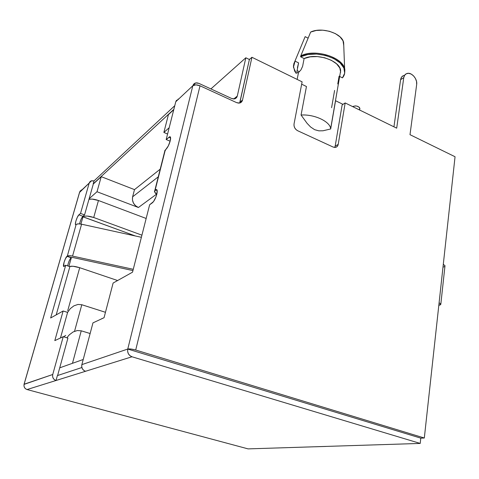 <?xml version="1.0" encoding="UTF-8"?>
<svg xmlns="http://www.w3.org/2000/svg" width="479" height="479" viewBox="0 0 479 479"><rect width="100%" height="100%" fill="white"/><g stroke="black" fill="none" stroke-linecap="round" stroke-linejoin="round"><path stroke-width="0.72" d="M445.015 265.773L443.297 264.312L439.099 302.746L440.842 304.033L439.261 305.219L440.566 304.716L440.86 304.099L439.099 302.746L424.316 438.01L420.796 438.147L420.215 443.428L131.982 356.771L129.917 355.658L128.39 353.795L127.636 351.478L127.767 349.053L81.861 364.621L92.962 322.876L104.045 317.721L113.116 283.041L132.539 272.174L149.634 204.778L153.549 201.551L155.956 196.917L156.795 194.264C155.627 198.354 154.148 201.204 152.364 202.815L149.634 204.778L132.539 272.174L113.116 283.041L104.045 317.721L92.962 322.876L81.861 364.621L81.711 366.728L82.358 368.734L83.693 370.339L85.513 371.285L131.982 356.771L420.215 443.428L248.08 448.883L420.215 443.428L420.796 438.147L127.767 349.053L420.796 438.147L424.316 438.01L135.707 350.035L424.316 438.01L455.05 156.747L443.297 264.312L444.997 265.695L440.842 304.033M444.949 266.162L444.997 265.695M176.559 100.207L175.769 101.764L166.183 139.539L169.788 136.701C170.716 136.737 170.859 138.138 170.219 140.892C169.099 144.802 167.638 147.658 165.842 149.46L168.285 145.975L170.219 140.892L170.488 137.239L169.907 136.701L166.183 139.539L175.769 101.764L192.821 85.753L127.767 349.053L131.012 349.029L135.707 350.035L200.018 85.789L236.62 102.632L238.554 103.123L240.35 102.805L241.739 101.734L242.506 100.069L251.93 57.27L302.105 81.843L294.04 123.935L294.04 125.893L294.729 127.875L296.004 129.57L297.669 130.731L333.103 147.035L334.821 147.442L336.396 147.083L337.581 146.011L338.21 144.395L345.167 102.937L396.696 128.168L403.761 77.682L404.635 75.257L406.354 73.724L408.659 73.317L411.198 74.083L413.587 75.91L415.461 78.514L416.544 81.508L416.676 84.436L410 134.683L455.05 156.747L410 134.683L416.676 84.436C417.586 79.179 411.892 72.329 407.443 73.371C405.402 73.82 404.174 75.257 403.761 77.682L400.612 79.664L401.48 77.251L403.198 75.718L404.294 75.365M334.605 90.399L331.594 107.697M297.082 70.647L298.597 62.893L297.423 67.641M340.665 72.281L339.827 68.012L336.617 63.863L331.378 60.306L324.69 57.773L317.343 56.576L310.206 56.845L304.111 58.546L302.614 66.324L300.95 69.898L298.489 72.551L297.154 79.424L298.489 72.551L297.046 72.91L296.92 71.79M80.37 190.738L79.7 191.983L89.202 183.062L80.526 213.418L78.903 214.82L82.915 216.28L83.232 216.017L80.903 224.07L82.957 216.831L135.449 235.997L83.011 216.789C85.106 215.61 88.675 215.843 93.716 217.49L141.922 235.171L93.716 217.49L98.452 200.503L93.716 217.49L87.244 216.065L84.633 216.155L83.011 216.789L83.232 216.017L84.555 214.891L93.327 183.972L101.237 176.673L134.503 189.624L160.208 169.159L134.503 189.624L101.237 176.673L97.003 191.738L89.148 198.707L97.003 191.738L138.413 207.503L156.555 194.151L138.413 207.503L135.581 205.778L133.479 203.138L132.438 199.988L132.611 196.821L134.503 189.624L132.611 196.821L158.274 176.811L132.611 196.821C131.863 201.665 133.797 205.228 138.413 207.503L97.003 191.738L101.237 176.673L93.327 183.972L84.555 214.891L82.915 216.28C81.52 217.885 80.4 220.424 79.562 223.891M76.095 224.615L67.317 256.115L65.491 258.57L64.012 262.468L63.647 266.426L65.719 265.234L50.648 317.978L63.126 310.997L54.81 340.611L63.234 336.689L52.738 374.5L24.124 384.206L23.974 385.906L24.483 387.517L25.567 388.798L27.064 389.547L248.08 448.883L27.064 389.547L85.513 371.285L56.031 380.494L54.372 379.649L53.163 378.212L52.588 376.404L52.738 374.5L63.234 336.689L67.916 338.096L59.725 367.836L83.226 359.489L59.725 367.836L67.916 338.096L63.234 336.689L54.81 340.611L63.126 310.997L67.599 312.398L70.299 308.608L73.952 305.812L77.993 304.446L81.801 304.734L74.55 331.282L81.801 304.734L105.464 312.296L81.801 304.734L77.993 304.446L73.952 305.812L70.299 308.608L67.599 312.398L60.474 337.976L67.599 312.398L63.126 310.997L50.648 317.978L65.719 265.234L69.88 266.641L56.199 314.877L69.88 266.641L65.719 265.234L63.893 266.492C62.27 267.054 65.24 257.403 67.036 256.265L71.383 257.564L68.898 266.312L71.383 257.564L72.928 257.522L132.94 270.575L72.928 257.522L71.126 257.75L67.012 256.343L67.317 256.115C68.21 255.576 69.952 255.57 72.545 256.097L133.264 269.306L72.545 256.097L81.592 224.208L72.545 256.097L69.287 255.702L67.317 256.115L76.095 224.615M164.68 150.891L165.279 150.011L155.076 190.361L154.489 191.151L155.328 193.175L156.675 194.223L154.477 191.81L155.609 189.959L157.196 190.582L155.609 189.959L157.172 190.462L155.633 189.858L156.292 189.54C157.34 189.564 157.507 191.139 156.795 194.264L157.13 190.277L156.573 189.552L155.076 190.361L165.279 150.011L165.812 149.562L164.65 151.609L154.777 190.636M173.835 109.38L93.165 183.912L173.835 109.38M168.422 114.637L173.751 109.721L168.422 114.637L163.872 132.438L168.422 114.637M342.994 104.35L335.557 100.722L330.678 128.965L323.002 130.779L318.87 130.845L314.601 129.671L310.596 126.983L307.099 123.343L301.063 115.044L306.458 86.513L301.662 84.172L306.458 86.513L301.063 115.044L307.099 123.343L310.596 126.983L314.601 129.671L318.87 130.845L323.002 130.779L330.678 128.965C330.462 121.708 314.499 114.068 301.063 115.044C314.296 114.092 330.067 121.486 330.642 128.677L335.557 100.722L342.994 104.35M250.02 58.953L249.038 59.342L250.02 58.953M334.743 147.442L335.168 146.167L338.21 144.395L345.167 102.937L342.15 104.895L335.168 146.167L342.15 104.895L345.167 102.937L396.696 128.168L403.761 77.682L400.612 79.664L393.942 126.821L400.612 79.664C401.025 77.251 402.252 75.82 404.288 75.371M79.526 192.516L24.124 384.206C23.639 386.828 24.621 388.613 27.064 389.547L56.031 380.494L57.384 375.59L56.031 380.494C53.325 379.434 52.223 377.44 52.738 374.5L24.016 384.397L79.7 191.983L81.502 189.9M57.612 375.512L59.725 367.836L57.612 375.512M70.425 258.504L71.072 257.732C69.563 259.522 68.425 262.247 67.659 265.893M169.183 127.731L163.872 132.438L169.183 127.731M342.455 77.861L339.671 76.46L342.455 77.861L344.676 73.197L343.892 68.006L340.12 62.905L333.755 58.534L325.552 55.444L316.541 54.055L307.865 54.528L300.608 56.779C314.733 48.972 344.449 58.66 344.706 70.952C344.97 73.491 344.215 75.796 342.455 77.861M339.958 74.802L340.647 70.802C340.401 60.659 316.332 52.474 304.111 58.546L300.608 56.779L304.111 58.546L302.614 66.324L300.908 69.952M300.776 55.917L300.608 56.779L300.776 55.917C314.284 48.469 342.689 56.953 344.635 68.874L344.706 72.946L344.856 70.096C344.599 57.785 314.901 48.098 300.776 55.917L310.649 32.069L300.776 55.917M343.76 45.643L343.647 42.595C342.126 33.261 321.505 26.614 310.649 32.069L316.242 30.458L322.726 30.177L329.36 31.273L335.39 33.62L340.12 36.943L343.036 40.859L343.76 45.643M117.6 280.526L79.712 267.707L67.725 310.685L79.712 267.707C75.221 266.3 71.778 265.887 69.377 266.468L73.083 266.264L79.712 267.707L117.6 280.526M146.161 218.466L98.452 200.503C94.644 199.168 91.483 198.773 88.974 199.318L92.04 199.09L98.452 200.503L146.161 218.466M90.13 333.528L81.25 330.809L72.467 363.31L81.25 330.809L90.13 333.528M167.584 134.018L163.872 132.438L167.584 134.018M65.719 335.396L63.599 336.803M77.287 330.546L81.25 330.809L77.287 330.546L73.077 331.965L77.287 330.546M69.275 334.851L73.077 331.965L69.275 334.851L67.719 336.707L69.275 334.851M66.988 337.821L67.719 336.707L66.988 337.821M102.195 318.421L101.56 318.876M304.333 38.583L305.147 36.638L308.117 38.17L305.147 36.638L295.292 60.306L293.435 67.198L296.279 73.503L294.657 71.09L293.399 65.964L295.118 61.156L298.597 62.893L295.118 61.156L295.292 60.306L293.651 64.252L304.339 38.571M337.767 83.927L339.108 76.179M296.902 72.06L297.094 70.605L299.399 71.742L297.094 70.605L298.597 62.893M359.807 108.913L359.897 108.338C358.484 106.057 356.083 105.452 352.7 106.518L355.322 105.913L356.879 106.104L359.34 107.308L359.807 108.913M359.777 108.972L359.106 109.655M236.62 102.632L200.018 85.789L195.899 84.855L192.821 85.753L193.63 84.142L195.049 83.118L196.857 82.837L198.791 83.334L231.65 98.494L233.501 98.961L235.225 98.662L236.554 97.644L237.297 96.063L245.841 57.779L249.385 59.51L239.961 102.117L242.506 100.069C242.093 101.722 241.093 102.716 239.5 103.057L236.62 102.632M174.769 105.703L94.022 180.9L93.165 183.912L94.022 180.9L91.046 180.924L89.884 181.786L89.202 183.062L91.513 180.757L94.022 180.9L174.769 105.703M239.656 103.033L249.385 59.51L251.93 57.27L249.385 59.51L245.841 57.779L210.898 88.92L245.841 57.779L237.297 96.063L233.77 98.967L237.297 96.063L236.68 97.482L235.327 98.614L234.465 98.896L231.65 98.494L198.791 83.334L195.63 82.939L192.821 85.753L127.767 349.053L81.861 364.621C81.328 367.872 82.544 370.093 85.513 371.285L131.982 356.771C128.623 355.364 127.216 352.795 127.767 349.053C129.462 348.7 132.108 349.029 135.707 350.035L200.018 85.789C196.929 84.573 194.534 84.561 192.821 85.753L175.769 101.764L178.505 99.027L177.943 99.207M166.183 139.539L170.135 141.209L166.183 139.539M168.949 137.162L170.602 137.862L168.949 137.162M82.915 216.28L78.903 214.82L77.353 217.221L75.898 221.041L75.389 224.07L75.604 224.687L76.119 224.537L75.79 224.717C74.269 225.214 77.119 216.167 78.903 214.82L80.526 213.418L84.555 214.891L80.526 213.418L89.202 183.062L79.514 192.456L24.064 384.23M239.961 102.117L242.506 100.069L251.93 57.27L302.105 81.843L294.04 123.935C293.771 126.917 294.98 129.18 297.669 130.731L333.103 147.035L335.216 147.43C336.845 147.197 337.839 146.185 338.21 144.395L335.168 146.167M57.384 375.59L81.867 367.531L57.384 375.59M141.383 237.297L81.592 224.208C79.035 223.693 77.311 223.741 76.406 224.358L78.376 223.855L81.592 224.208L141.383 237.297M438.818 305.309L439.261 305.219L438.818 305.309M443.674 266.989L444.716 266.462M344.856 70.096L344.712 70.946M343.647 42.595L344.635 68.874M340.647 70.802L330.642 128.677M359.627 110.014L359.897 108.338M169.788 136.701L170.332 136.934M156.292 189.54L156.902 189.78M315.463 446.769L325.81 446.44"/></g></svg>
